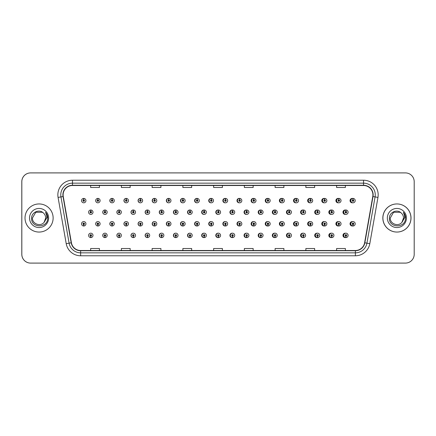 <?xml version="1.0" encoding="UTF-8"?>
<svg xmlns="http://www.w3.org/2000/svg" width="436" height="436" viewBox="0 0 436 436"><rect width="100%" height="100%" fill="white"/><g stroke="black" fill="none" stroke-linecap="round" stroke-linejoin="round"><path stroke-width="0.65" d="M100.106 200.609A2.196 2.196 0 0 0 98.007 198.413A2.196 2.196 0 0 1 100.106 200.609A2.196 2.196 0 0 1 97.909 202.805A2.196 2.196 0 0 1 95.713 200.609A2.196 2.196 0 0 1 97.817 198.413L97.877 199.873A0.73 0.73 0 0 0 97.179 200.609A0.73 0.73 0 0 0 97.909 201.339A0.73 0.73 0 0 0 98.645 200.609A0.73 0.73 0 0 0 97.942 199.873L98.007 198.413A2.196 2.196 0 0 0 95.675 200.609A2.196 2.196 0 0 0 97.893 202.805M114.281 200.609A2.196 2.196 0 0 0 112.177 198.413A2.196 2.196 0 0 1 114.281 200.609A2.196 2.196 0 0 1 112.085 202.805A2.196 2.196 0 0 1 109.888 200.609A2.196 2.196 0 0 1 111.987 198.413L112.052 199.873A0.73 0.73 0 0 0 111.349 200.609A0.73 0.73 0 0 0 112.085 201.339A0.73 0.73 0 0 0 112.815 200.609A0.73 0.73 0 0 0 112.117 199.873L112.177 198.413A2.196 2.196 0 0 0 109.807 200.609A2.196 2.196 0 0 0 112.041 202.8M126.353 198.424A2.196 2.196 0 0 0 123.938 200.609A2.196 2.196 0 0 0 126.195 202.8M140.523 198.424A2.196 2.196 0 0 0 138.07 200.609A2.196 2.196 0 0 0 140.348 202.8M154.693 198.429A2.196 2.196 0 0 0 152.197 200.609A2.196 2.196 0 0 0 154.497 202.8M168.65 198.413A2.196 2.196 0 0 0 166.329 200.609A2.196 2.196 0 0 0 168.65 202.8M182.798 198.418A2.196 2.196 0 0 0 180.46 200.609A2.196 2.196 0 0 0 182.798 202.8M196.952 198.418A2.196 2.196 0 0 0 194.592 200.609A2.196 2.196 0 0 0 196.952 202.795M211.106 198.418A2.196 2.196 0 0 0 208.724 200.609A2.196 2.196 0 0 0 211.106 202.795M225.254 198.418A2.196 2.196 0 0 0 222.856 200.609A2.196 2.196 0 0 0 225.254 202.795M239.408 198.424A2.196 2.196 0 0 0 236.988 200.609A2.196 2.196 0 0 0 239.408 202.789M253.561 198.424A2.196 2.196 0 0 0 251.12 200.609A2.196 2.196 0 0 0 253.561 202.789M267.709 198.429A2.196 2.196 0 0 0 265.246 200.609A2.196 2.196 0 0 0 267.709 202.789M281.863 198.429A2.196 2.196 0 0 0 279.378 200.609A2.196 2.196 0 0 0 281.863 202.784M296.017 198.435A2.196 2.196 0 0 0 293.51 200.609A2.196 2.196 0 0 0 296.017 202.784M310.165 198.435A2.196 2.196 0 0 0 307.642 200.609A2.196 2.196 0 0 0 310.165 202.778M324.319 198.44A2.196 2.196 0 0 0 321.773 200.609A2.196 2.196 0 0 0 324.319 202.773M338.467 198.44A2.196 2.196 0 0 0 335.905 200.609A2.196 2.196 0 0 0 338.467 202.773M352.62 198.445A2.196 2.196 0 0 0 350.037 200.609A2.196 2.196 0 0 0 352.62 202.767M218.169 233.206A2.196 2.196 0 0 0 215.787 235.391A2.196 2.196 0 0 0 218.169 237.582M218.262 237.571A2.196 2.196 0 0 0 218.447 237.538L218.398 236.416M204.021 233.206A2.196 2.196 0 0 0 201.655 235.391A2.196 2.196 0 0 0 204.021 237.582M204.086 237.576A2.196 2.196 0 0 0 204.277 237.549L204.228 236.416M189.867 233.2A2.196 2.196 0 0 0 187.529 235.391A2.196 2.196 0 0 0 189.867 237.582M187.812 235.391A2.196 2.196 0 0 0 189.916 237.587A2.196 2.196 0 0 1 187.812 235.391A2.196 2.196 0 0 1 190.009 233.195A2.196 2.196 0 0 1 192.205 235.391A2.196 2.196 0 0 1 190.107 237.587L190.042 236.127A0.73 0.73 0 0 0 190.745 235.391A0.73 0.73 0 0 0 190.009 234.661A0.73 0.73 0 0 0 189.279 235.391A0.73 0.73 0 0 0 189.976 236.127L189.916 237.587A2.196 2.196 0 0 0 190.107 237.555L190.052 236.416M175.713 233.2A2.196 2.196 0 0 0 173.397 235.391A2.196 2.196 0 0 0 175.713 237.587M173.642 235.391A2.196 2.196 0 0 0 175.741 237.587A2.196 2.196 0 0 1 173.642 235.391A2.196 2.196 0 0 1 175.839 233.195A2.196 2.196 0 0 1 178.035 235.391A2.196 2.196 0 0 1 175.931 237.587L175.871 236.127A0.73 0.73 0 0 0 176.569 235.391A0.73 0.73 0 0 0 175.839 234.661A0.73 0.73 0 0 0 175.103 235.391A0.73 0.73 0 0 0 175.806 236.127L175.741 237.587A2.196 2.196 0 0 0 175.931 237.56L175.882 236.416M147.412 233.2A2.196 2.196 0 0 0 145.134 235.391A2.196 2.196 0 0 0 147.586 237.576L147.537 236.416M161.565 233.2A2.196 2.196 0 0 0 159.265 235.391A2.196 2.196 0 0 0 161.761 237.571L161.712 236.416M104.956 233.195A2.196 2.196 0 0 0 102.738 235.391A2.196 2.196 0 0 0 105.071 237.587L105.011 236.127A0.73 0.73 0 0 0 105.708 235.391A0.73 0.73 0 0 0 104.978 234.661A0.73 0.73 0 0 0 104.242 235.391A0.73 0.73 0 0 0 104.945 236.127L104.962 235.685A0.294 0.294 0 0 1 104.684 235.391A0.294 0.294 0 0 1 104.978 235.102A0.294 0.294 0 0 1 105.272 235.391A0.294 0.294 0 0 1 104.989 235.685L105.011 236.127M119.11 233.2A2.196 2.196 0 0 0 116.87 235.391A2.196 2.196 0 0 0 119.246 237.582L119.181 236.127A0.73 0.73 0 0 0 119.884 235.391A0.73 0.73 0 0 0 119.148 234.661A0.73 0.73 0 0 0 118.418 235.391A0.73 0.73 0 0 0 119.115 236.127L119.137 235.685A0.294 0.294 0 0 1 118.854 235.391A0.294 0.294 0 0 1 119.148 235.102A0.294 0.294 0 0 1 119.442 235.391A0.294 0.294 0 0 1 119.164 235.685L119.181 236.127M133.258 233.2A2.196 2.196 0 0 0 131.002 235.391A2.196 2.196 0 0 0 133.416 237.576L133.367 236.416M232.323 233.206A2.196 2.196 0 0 0 229.919 235.391A2.196 2.196 0 0 0 232.323 237.582M246.471 233.211A2.196 2.196 0 0 0 244.051 235.391A2.196 2.196 0 0 0 246.471 237.576M260.624 233.211A2.196 2.196 0 0 0 258.183 235.391A2.196 2.196 0 0 0 260.624 237.576M274.778 233.211A2.196 2.196 0 0 0 272.315 235.391A2.196 2.196 0 0 0 274.778 237.571M288.926 233.216A2.196 2.196 0 0 0 286.447 235.391A2.196 2.196 0 0 0 288.926 237.571M303.08 233.216A2.196 2.196 0 0 0 300.578 235.391A2.196 2.196 0 0 0 303.08 237.566M317.234 233.222A2.196 2.196 0 0 0 314.71 235.391A2.196 2.196 0 0 0 317.234 237.566M331.382 233.227A2.196 2.196 0 0 0 328.837 235.391A2.196 2.196 0 0 0 331.382 237.56M345.535 233.227A2.196 2.196 0 0 0 342.969 235.391A2.196 2.196 0 0 0 345.535 237.56M90.775 236.127L90.71 237.587A2.196 2.196 0 0 0 90.901 237.587L90.835 236.127A0.73 0.73 0 0 0 91.538 235.391A0.73 0.73 0 0 0 90.802 234.661A0.73 0.73 0 0 0 90.072 235.391A0.73 0.73 0 0 0 90.775 236.127L90.792 235.685A0.294 0.294 0 0 1 90.514 235.391A0.294 0.294 0 0 1 90.802 235.102A0.294 0.294 0 0 1 91.097 235.391A0.294 0.294 0 0 1 90.819 235.685L90.835 236.127M211.106 221.608A2.196 2.196 0 0 0 208.724 223.799A2.196 2.196 0 0 0 211.106 225.984M209.095 223.799A2.196 2.196 0 0 0 211.193 225.99A2.196 2.196 0 0 1 209.095 223.799A2.196 2.196 0 0 1 211.291 221.602A2.196 2.196 0 0 1 213.487 223.799A2.196 2.196 0 0 1 211.384 225.99L211.318 224.529A0.73 0.73 0 0 0 212.021 223.799A0.73 0.73 0 0 0 211.291 223.063A0.73 0.73 0 0 0 210.555 223.799A0.73 0.73 0 0 0 211.258 224.529L211.193 225.99A2.196 2.196 0 0 0 211.384 225.946M196.952 221.608A2.196 2.196 0 0 0 194.592 223.799A2.196 2.196 0 0 0 196.952 225.99M194.919 223.799A2.196 2.196 0 0 0 197.023 225.99A2.196 2.196 0 0 1 194.919 223.799A2.196 2.196 0 0 1 197.116 221.602A2.196 2.196 0 0 1 199.312 223.799A2.196 2.196 0 0 1 197.214 225.99L197.148 224.529A0.73 0.73 0 0 0 197.846 223.799A0.73 0.73 0 0 0 197.116 223.063A0.73 0.73 0 0 0 196.385 223.799A0.73 0.73 0 0 0 197.083 224.529L197.023 225.99A2.196 2.196 0 0 0 197.208 225.952M182.798 221.608A2.196 2.196 0 0 0 180.46 223.799A2.196 2.196 0 0 0 182.798 225.99M180.749 223.799A2.196 2.196 0 0 0 182.848 225.99A2.196 2.196 0 0 1 180.749 223.799A2.196 2.196 0 0 1 182.946 221.602A2.196 2.196 0 0 1 185.142 223.799A2.196 2.196 0 0 1 183.038 225.99L182.978 224.529A0.73 0.73 0 0 0 183.676 223.799A0.73 0.73 0 0 0 182.946 223.063A0.73 0.73 0 0 0 182.21 223.799A0.73 0.73 0 0 0 182.913 224.529L182.848 225.99A2.196 2.196 0 0 0 183.038 225.962M140.348 221.602A2.196 2.196 0 0 0 138.07 223.799A2.196 2.196 0 0 0 140.523 225.979L140.457 224.529A0.73 0.73 0 0 0 141.16 223.799A0.73 0.73 0 0 0 140.43 223.063A0.73 0.73 0 0 0 139.694 223.799A0.73 0.73 0 0 0 140.397 224.529L140.414 224.088A0.294 0.294 0 0 1 140.136 223.799A0.294 0.294 0 0 1 140.43 223.505A0.294 0.294 0 0 1 140.719 223.799A0.294 0.294 0 0 1 140.441 224.088L140.457 224.529M126.195 221.602A2.196 2.196 0 0 0 123.938 223.799A2.196 2.196 0 0 0 126.353 225.984L126.287 224.529A0.73 0.73 0 0 0 126.985 223.799A0.73 0.73 0 0 0 126.255 223.063A0.73 0.73 0 0 0 125.524 223.799A0.73 0.73 0 0 0 126.222 224.529L126.244 224.088A0.294 0.294 0 0 1 125.96 223.799A0.294 0.294 0 0 1 126.255 223.505A0.294 0.294 0 0 1 126.549 223.799A0.294 0.294 0 0 1 126.266 224.088L126.287 224.529M112.041 221.602A2.196 2.196 0 0 0 109.807 223.799A2.196 2.196 0 0 0 112.177 225.984L112.117 224.529A0.73 0.73 0 0 0 112.815 223.799A0.73 0.73 0 0 0 112.085 223.063A0.73 0.73 0 0 0 111.349 223.799A0.73 0.73 0 0 0 112.052 224.529L112.068 224.088A0.294 0.294 0 0 1 111.79 223.799A0.294 0.294 0 0 1 112.085 223.505A0.294 0.294 0 0 1 112.374 223.799A0.294 0.294 0 0 1 112.096 224.088L112.117 224.529M97.893 221.602A2.196 2.196 0 0 0 95.675 223.799A2.196 2.196 0 0 0 98.007 225.99L97.942 224.529A0.73 0.73 0 0 0 98.645 223.799A0.73 0.73 0 0 0 97.909 223.063A0.73 0.73 0 0 0 97.179 223.799A0.73 0.73 0 0 0 97.877 224.529L97.898 224.088A0.294 0.294 0 0 1 97.62 223.799A0.294 0.294 0 0 1 97.909 223.505A0.294 0.294 0 0 1 98.204 223.799A0.294 0.294 0 0 1 97.926 224.088L97.942 224.529M168.65 221.602A2.196 2.196 0 0 0 166.329 223.799A2.196 2.196 0 0 0 168.65 225.99M166.574 223.799A2.196 2.196 0 0 0 168.678 225.99A2.196 2.196 0 0 1 166.574 223.799A2.196 2.196 0 0 1 168.77 221.602A2.196 2.196 0 0 1 170.966 223.799A2.196 2.196 0 0 1 168.868 225.99L168.803 224.529A0.73 0.73 0 0 0 169.506 223.799A0.73 0.73 0 0 0 168.77 223.063A0.73 0.73 0 0 0 168.04 223.799A0.73 0.73 0 0 0 168.743 224.529L168.678 225.99A2.196 2.196 0 0 0 168.868 225.968M154.497 221.602A2.196 2.196 0 0 0 152.197 223.799A2.196 2.196 0 0 0 154.693 225.973L154.633 224.529A0.73 0.73 0 0 0 155.33 223.799A0.73 0.73 0 0 0 154.6 223.063A0.73 0.73 0 0 0 153.87 223.799A0.73 0.73 0 0 0 154.567 224.529L154.589 224.088A0.294 0.294 0 0 1 154.306 223.799A0.294 0.294 0 0 1 154.6 223.505A0.294 0.294 0 0 1 154.894 223.799A0.294 0.294 0 0 1 154.611 224.088L154.633 224.529M225.254 221.613A2.196 2.196 0 0 0 222.856 223.799A2.196 2.196 0 0 0 225.254 225.984M223.265 223.799A2.196 2.196 0 0 0 225.363 225.99A2.196 2.196 0 0 1 223.265 223.799A2.196 2.196 0 0 1 225.461 221.602A2.196 2.196 0 0 1 227.657 223.799A2.196 2.196 0 0 1 225.559 225.99L225.494 224.529A0.73 0.73 0 0 0 226.191 223.799A0.73 0.73 0 0 0 225.461 223.063A0.73 0.73 0 0 0 224.731 223.799A0.73 0.73 0 0 0 225.428 224.529L225.363 225.99A2.196 2.196 0 0 0 225.554 225.935M239.408 221.613A2.196 2.196 0 0 0 236.988 223.799A2.196 2.196 0 0 0 239.408 225.984M253.561 221.613A2.196 2.196 0 0 0 251.12 223.799A2.196 2.196 0 0 0 253.561 225.979M267.709 221.619A2.196 2.196 0 0 0 265.246 223.799A2.196 2.196 0 0 0 267.709 225.979M281.863 221.619A2.196 2.196 0 0 0 279.378 223.799A2.196 2.196 0 0 0 281.863 225.973M296.017 221.624A2.196 2.196 0 0 0 293.51 223.799A2.196 2.196 0 0 0 296.017 225.973M310.165 221.624A2.196 2.196 0 0 0 307.642 223.799A2.196 2.196 0 0 0 310.165 225.968M324.319 221.63A2.196 2.196 0 0 0 321.773 223.799A2.196 2.196 0 0 0 324.319 225.968M338.467 221.635A2.196 2.196 0 0 0 335.905 223.799A2.196 2.196 0 0 0 338.467 225.962M352.62 221.635A2.196 2.196 0 0 0 350.037 223.799A2.196 2.196 0 0 0 352.62 225.957M83.707 224.529L83.641 225.99A2.196 2.196 0 0 0 83.837 225.99L83.772 224.529A0.73 0.73 0 0 0 84.47 223.799A0.73 0.73 0 0 0 83.739 223.063A0.73 0.73 0 0 0 83.009 223.799A0.73 0.73 0 0 0 83.707 224.529L83.728 224.088A0.294 0.294 0 0 1 83.445 223.799A0.294 0.294 0 0 1 83.739 223.505A0.294 0.294 0 0 1 84.034 223.799A0.294 0.294 0 0 1 83.75 224.088L83.772 224.529M218.169 210.016A2.196 2.196 0 0 0 215.787 212.201A2.196 2.196 0 0 0 218.169 214.392M204.021 210.01A2.196 2.196 0 0 0 201.655 212.201A2.196 2.196 0 0 0 204.021 214.392M189.867 210.01A2.196 2.196 0 0 0 187.529 212.201A2.196 2.196 0 0 0 189.867 214.392M175.713 210.01A2.196 2.196 0 0 0 173.397 212.201A2.196 2.196 0 0 0 175.713 214.398M149.69 212.201A2.196 2.196 0 0 0 147.591 210.01A2.196 2.196 0 0 1 149.69 212.201A2.196 2.196 0 0 1 147.493 214.398A2.196 2.196 0 0 1 145.297 212.201A2.196 2.196 0 0 1 147.395 210.01L147.461 211.471A0.73 0.73 0 0 0 146.763 212.201A0.73 0.73 0 0 0 147.493 212.937A0.73 0.73 0 0 0 148.224 212.201A0.73 0.73 0 0 0 147.526 211.471L147.591 210.01A2.196 2.196 0 0 0 145.134 212.201A2.196 2.196 0 0 0 147.412 214.398M163.86 212.201A2.196 2.196 0 0 0 161.761 210.01A2.196 2.196 0 0 1 163.86 212.201A2.196 2.196 0 0 1 161.663 214.398A2.196 2.196 0 0 1 159.467 212.201A2.196 2.196 0 0 1 161.571 210.01L161.636 211.471A0.73 0.73 0 0 0 160.933 212.201A0.73 0.73 0 0 0 161.663 212.937A0.73 0.73 0 0 0 162.399 212.201A0.73 0.73 0 0 0 161.696 211.471L161.761 210.01A2.196 2.196 0 0 0 159.265 212.201A2.196 2.196 0 0 0 161.565 214.398M107.174 212.201A2.196 2.196 0 0 0 105.071 210.01A2.196 2.196 0 0 1 107.174 212.201A2.196 2.196 0 0 1 104.978 214.398A2.196 2.196 0 0 1 102.782 212.201A2.196 2.196 0 0 1 104.88 210.01L104.945 211.471A0.73 0.73 0 0 0 104.242 212.201A0.73 0.73 0 0 0 104.978 212.937A0.73 0.73 0 0 0 105.708 212.201A0.73 0.73 0 0 0 105.011 211.471L105.071 210.01A2.196 2.196 0 0 0 102.738 212.201A2.196 2.196 0 0 0 104.956 214.398M121.344 212.201A2.196 2.196 0 0 0 119.246 210.01A2.196 2.196 0 0 1 121.344 212.201A2.196 2.196 0 0 1 119.148 214.398A2.196 2.196 0 0 1 116.952 212.201A2.196 2.196 0 0 1 119.055 210.01L119.115 211.471A0.73 0.73 0 0 0 118.418 212.201A0.73 0.73 0 0 0 119.148 212.937A0.73 0.73 0 0 0 119.884 212.201A0.73 0.73 0 0 0 119.181 211.471L119.246 210.01A2.196 2.196 0 0 0 116.87 212.201A2.196 2.196 0 0 0 119.11 214.398M135.52 212.201A2.196 2.196 0 0 0 133.416 210.01A2.196 2.196 0 0 1 135.52 212.201A2.196 2.196 0 0 1 133.323 214.398A2.196 2.196 0 0 1 131.127 212.201A2.196 2.196 0 0 1 133.225 210.01L133.291 211.471A0.73 0.73 0 0 0 132.588 212.201A0.73 0.73 0 0 0 133.323 212.937A0.73 0.73 0 0 0 134.054 212.201A0.73 0.73 0 0 0 133.351 211.471L133.416 210.01A2.196 2.196 0 0 0 131.002 212.201A2.196 2.196 0 0 0 133.258 214.398M232.323 210.016A2.196 2.196 0 0 0 229.919 212.201A2.196 2.196 0 0 0 232.323 214.387M246.471 210.016A2.196 2.196 0 0 0 244.051 212.201A2.196 2.196 0 0 0 246.471 214.387M260.624 210.021A2.196 2.196 0 0 0 258.183 212.201A2.196 2.196 0 0 0 260.624 214.387M274.778 210.021A2.196 2.196 0 0 0 272.315 212.201A2.196 2.196 0 0 0 274.778 214.381M288.926 210.027A2.196 2.196 0 0 0 286.447 212.201A2.196 2.196 0 0 0 288.926 214.381M303.08 210.027A2.196 2.196 0 0 0 300.578 212.201A2.196 2.196 0 0 0 303.08 214.376M317.234 210.032A2.196 2.196 0 0 0 314.71 212.201A2.196 2.196 0 0 0 317.234 214.376M331.382 210.032A2.196 2.196 0 0 0 328.837 212.201A2.196 2.196 0 0 0 331.382 214.37M345.535 210.038A2.196 2.196 0 0 0 342.969 212.201A2.196 2.196 0 0 0 345.535 214.365M168.868 198.44A2.196 2.196 0 0 0 168.678 198.418L168.743 199.873A0.73 0.73 0 0 0 168.04 200.609A0.73 0.73 0 0 0 168.77 201.339A0.73 0.73 0 0 0 169.506 200.609A0.73 0.73 0 0 0 168.803 199.873L168.787 200.315A0.294 0.294 0 0 1 169.064 200.609A0.294 0.294 0 0 1 168.77 200.898A0.294 0.294 0 0 1 168.481 200.609A0.294 0.294 0 0 1 168.759 200.315L168.743 199.873M183.038 198.445A2.196 2.196 0 0 0 182.848 198.418L182.913 199.873A0.73 0.73 0 0 0 182.21 200.609A0.73 0.73 0 0 0 182.946 201.339A0.73 0.73 0 0 0 183.676 200.609A0.73 0.73 0 0 0 182.978 199.873L182.957 200.315A0.294 0.294 0 0 1 183.234 200.609A0.294 0.294 0 0 1 182.946 200.898A0.294 0.294 0 0 1 182.651 200.609A0.294 0.294 0 0 1 182.929 200.315L182.913 199.873M83.772 199.873L83.837 198.413A2.196 2.196 0 0 0 83.641 198.413L83.707 199.873A0.73 0.73 0 0 0 83.009 200.609A0.73 0.73 0 0 0 83.739 201.339A0.73 0.73 0 0 0 84.47 200.609A0.73 0.73 0 0 0 83.772 199.873L83.75 200.315A0.294 0.294 0 0 1 84.034 200.609A0.294 0.294 0 0 1 83.739 200.898A0.294 0.294 0 0 1 83.445 200.609A0.294 0.294 0 0 1 83.728 200.315L83.707 199.873M218.447 210.054A2.196 2.196 0 0 0 218.262 210.021L218.311 211.177M204.277 210.048A2.196 2.196 0 0 0 204.086 210.021L204.152 211.471A0.73 0.73 0 0 0 203.449 212.201A0.73 0.73 0 0 0 204.184 212.937A0.73 0.73 0 0 0 204.915 212.201A0.73 0.73 0 0 0 204.212 211.471L204.195 211.912A0.294 0.294 0 0 1 204.473 212.201A0.294 0.294 0 0 1 204.184 212.495A0.294 0.294 0 0 1 203.89 212.201A0.294 0.294 0 0 1 204.168 211.912L204.152 211.471M190.107 210.038A2.196 2.196 0 0 0 189.916 210.016L189.976 211.471A0.73 0.73 0 0 0 189.279 212.201A0.73 0.73 0 0 0 190.009 212.937A0.73 0.73 0 0 0 190.745 212.201A0.73 0.73 0 0 0 190.042 211.471L190.025 211.912A0.294 0.294 0 0 1 190.303 212.201A0.294 0.294 0 0 1 190.009 212.495A0.294 0.294 0 0 1 189.715 212.201A0.294 0.294 0 0 1 189.998 211.912L189.976 211.471M175.931 210.032A2.196 2.196 0 0 0 175.741 210.01L175.806 211.471A0.73 0.73 0 0 0 175.103 212.201A0.73 0.73 0 0 0 175.839 212.937A0.73 0.73 0 0 0 176.569 212.201A0.73 0.73 0 0 0 175.871 211.471L175.85 211.912A0.294 0.294 0 0 1 176.133 212.201A0.294 0.294 0 0 1 175.839 212.495A0.294 0.294 0 0 1 175.545 212.201A0.294 0.294 0 0 1 175.822 211.912L175.806 211.471M232.622 210.065A2.196 2.196 0 0 0 232.432 210.027L232.497 211.471A0.73 0.73 0 0 0 231.794 212.201A0.73 0.73 0 0 0 232.524 212.937A0.73 0.73 0 0 0 233.26 212.201A0.73 0.73 0 0 0 232.557 211.471L232.541 211.912A0.294 0.294 0 0 1 232.819 212.201A0.294 0.294 0 0 1 232.524 212.495A0.294 0.294 0 0 1 232.235 212.201A0.294 0.294 0 0 1 232.513 211.912L232.497 211.471M90.835 211.471L90.901 210.01A2.196 2.196 0 0 0 90.71 210.01L90.775 211.471A0.73 0.73 0 0 0 90.072 212.201A0.73 0.73 0 0 0 90.802 212.937A0.73 0.73 0 0 0 91.538 212.201A0.73 0.73 0 0 0 90.835 211.471L90.819 211.912A0.294 0.294 0 0 1 91.097 212.201A0.294 0.294 0 0 1 90.802 212.495A0.294 0.294 0 0 1 90.514 212.201A0.294 0.294 0 0 1 90.792 211.912L90.775 211.471M25.021 218A14.056 14.056 0 0 0 39.077 232.056A14.056 14.056 0 0 0 53.132 218A14.056 14.056 0 0 0 39.077 203.944A14.056 14.056 0 0 0 25.021 218A14.056 14.056 0 0 0 39.077 232.056A14.056 14.056 0 0 0 53.132 218A14.056 14.056 0 0 0 39.077 203.944A14.056 14.056 0 0 0 25.021 218M382.901 218A14.056 14.056 0 0 0 396.951 232.056A14.056 14.056 0 0 0 411.006 218A14.056 14.056 0 0 0 396.951 203.944A14.056 14.056 0 0 0 382.901 218M63.116 194.87A9.369 9.369 0 0 1 72.485 185.496L363.542 185.496A9.369 9.369 0 0 1 372.769 196.494L364.616 242.759A9.369 9.369 0 0 1 355.384 250.504L80.644 250.504A9.369 9.369 0 0 1 71.417 242.759L63.258 196.494A9.369 9.369 0 0 1 63.116 194.87M62.882 194.87A9.603 9.603 0 0 0 63.029 196.538L71.188 242.798A9.603 9.603 0 0 0 80.644 250.738L355.384 250.738A9.603 9.603 0 0 0 364.845 242.798L373.003 196.538A9.603 9.603 0 0 0 363.542 185.262L72.485 185.262A9.603 9.603 0 0 0 62.882 194.87M58.07 197.41A14.639 14.639 0 0 1 72.485 180.226L363.542 180.226A14.639 14.639 0 0 1 377.963 197.41L369.804 243.675A14.639 14.639 0 0 1 355.384 255.774L80.644 255.774A14.639 14.639 0 0 1 66.223 243.675L58.07 197.41L60.953 196.903A11.712 11.712 0 0 1 72.485 183.153L363.542 183.153A11.712 11.712 0 0 1 375.08 196.903L366.921 243.168A11.712 11.712 0 0 1 355.384 252.847L80.644 252.847A11.712 11.712 0 0 1 69.111 243.168L60.953 196.903A11.712 11.712 0 0 1 60.773 194.87M414.2 181.692A8.785 8.785 0 0 0 405.415 172.907L30.613 172.907A8.785 8.785 0 0 0 21.827 181.692L21.827 254.308A8.785 8.785 0 0 0 30.613 263.093L405.415 263.093A8.785 8.785 0 0 0 414.2 254.308L414.2 181.692M213.624 185.496L213.624 187.48L222.409 187.48L222.409 185.496M182.875 185.496L182.875 187.48L191.66 187.48L191.66 185.496M152.131 185.496L152.131 187.48L160.917 187.48L160.917 185.496M121.388 185.496L121.388 187.48L130.168 187.48L130.168 185.496M90.639 185.496L90.639 187.48L99.424 187.48L99.424 185.496M244.367 185.496L244.367 187.48L253.153 187.48L253.153 185.496M275.116 185.496L275.116 187.48L283.896 187.48L283.896 185.496M305.859 185.496L305.859 187.48L314.645 187.48L314.645 185.496M336.603 185.496L336.603 187.48L345.388 187.48L345.388 185.496M222.409 250.504L222.409 248.52L213.624 248.52L213.624 250.504M191.66 250.504L191.66 248.52L182.875 248.52L182.875 250.504M160.917 250.504L160.917 248.52L152.131 248.52L152.131 250.504M130.168 250.504L130.168 248.52L121.388 248.52L121.388 250.504M99.424 250.504L99.424 248.52L90.639 248.52L90.639 250.504M253.153 250.504L253.153 248.52L244.367 248.52L244.367 250.504M283.896 250.504L283.896 248.52L275.116 248.52L275.116 250.504M314.645 250.504L314.645 248.52L305.859 248.52L305.859 250.504M345.388 250.504L345.388 248.52L336.603 248.52L336.603 250.504M405.387 172.907L30.585 172.907A8.785 8.785 0 0 0 21.8 181.692L21.8 254.308A8.785 8.785 0 0 0 30.585 263.093L405.387 263.093M92.999 212.201A2.196 2.196 0 0 0 90.901 210.01A2.196 2.196 0 0 1 92.999 212.201A2.196 2.196 0 0 1 90.802 214.398A2.196 2.196 0 0 1 88.606 212.201A2.196 2.196 0 0 1 90.71 210.01M81.543 223.799A2.196 2.196 0 0 0 83.641 225.99A2.196 2.196 0 0 1 81.543 223.799A2.196 2.196 0 0 1 83.739 221.602A2.196 2.196 0 0 1 85.936 223.799A2.196 2.196 0 0 1 83.837 225.99M88.606 235.391A2.196 2.196 0 0 0 90.71 237.587A2.196 2.196 0 0 1 88.606 235.391A2.196 2.196 0 0 1 90.802 233.195A2.196 2.196 0 0 1 92.999 235.391A2.196 2.196 0 0 1 90.901 237.587M85.936 200.609A2.196 2.196 0 0 0 83.837 198.413A2.196 2.196 0 0 1 85.936 200.609A2.196 2.196 0 0 1 83.739 202.805A2.196 2.196 0 0 1 81.543 200.609A2.196 2.196 0 0 1 83.641 198.413M43.415 212.997C39.349 208.74 31.528 212.25 31.605 218C30.858 228.219 47.426 228.486 47.693 218.496L47.709 218C47.682 215.831 46.963 213.923 45.54 212.278C46.619 214.054 47.001 215.962 46.685 218L44.15 222.251C40.635 227.003 32.111 223.962 32.455 218L35.768 212.267L42.385 212.267L43.415 212.997A6.622 6.622 0 0 1 45.693 218L44.15 222.251A6.622 6.622 0 0 0 45.693 218L44.129 222.273M29.528 218A9.548 9.548 0 0 0 39.077 227.548A9.548 9.548 0 0 0 48.625 218A9.548 9.548 0 0 0 39.077 208.452A9.548 9.548 0 0 0 29.528 218M45.54 212.278L47.704 218.251L47.301 215.384L47.704 218.251L47.301 215.384L47.704 218.251L45.606 212.354M47.301 215.384L47.709 218M410.952 218A14.056 14.056 0 0 0 396.896 203.944A14.056 14.056 0 0 0 382.841 218A14.056 14.056 0 0 0 396.896 232.056A14.056 14.056 0 0 0 410.952 218M401.229 212.997C397.169 208.74 389.348 212.25 389.419 218C388.678 228.219 405.246 228.486 405.513 218.496L405.529 218C405.502 215.831 404.782 213.923 403.36 212.278C404.439 214.054 404.821 215.962 404.499 218L401.965 222.251C398.455 227.003 389.931 223.962 390.275 218L393.583 212.267L400.204 212.267L401.229 212.997A6.622 6.622 0 0 1 403.513 218L401.965 222.251A6.622 6.622 0 0 0 403.513 218L401.948 222.273M387.348 218A9.548 9.548 0 0 0 396.896 227.548A9.548 9.548 0 0 0 406.445 218A9.548 9.548 0 0 0 396.896 208.452A9.548 9.548 0 0 0 387.348 218M403.36 212.278L405.524 218.251L405.12 215.384L405.524 218.251L405.12 215.384L405.524 218.251L403.425 212.354L405.524 218.251L405.12 215.384M403.425 212.354L405.524 218.251L403.485 212.43M105.011 211.471L104.989 211.912A0.294 0.294 0 0 1 105.272 212.201A0.294 0.294 0 0 1 104.978 212.495A0.294 0.294 0 0 1 104.684 212.201A0.294 0.294 0 0 1 104.962 211.912L104.945 211.471M119.181 211.471L119.164 211.912A0.294 0.294 0 0 1 119.442 212.201A0.294 0.294 0 0 1 119.148 212.495A0.294 0.294 0 0 1 118.854 212.201A0.294 0.294 0 0 1 119.137 211.912L119.115 211.471M133.351 211.471L133.334 211.912A0.294 0.294 0 0 1 133.612 212.201A0.294 0.294 0 0 1 133.323 212.495A0.294 0.294 0 0 1 133.029 212.201A0.294 0.294 0 0 1 133.307 211.912L133.291 211.471M133.274 211.177L133.225 210.01M147.526 211.471L147.504 211.912A0.294 0.294 0 0 1 147.788 212.201A0.294 0.294 0 0 1 147.493 212.495A0.294 0.294 0 0 1 147.199 212.201A0.294 0.294 0 0 1 147.482 211.912L147.461 211.471M147.45 211.177L147.395 210.01M104.945 236.127L104.88 237.587A2.196 2.196 0 0 1 102.782 235.391A2.196 2.196 0 0 1 104.978 233.195A2.196 2.196 0 0 1 107.174 235.391A2.196 2.196 0 0 1 105.071 237.587M104.88 237.587L104.88 237.587A2.196 2.196 0 0 1 102.782 235.391M119.115 236.127L119.055 237.587A2.196 2.196 0 0 1 116.952 235.391A2.196 2.196 0 0 1 119.148 233.195A2.196 2.196 0 0 1 121.344 235.391A2.196 2.196 0 0 1 119.246 237.587M119.055 237.587L119.055 237.587A2.196 2.196 0 0 1 116.952 235.391M133.291 236.127L133.225 237.587A2.196 2.196 0 0 1 131.127 235.391A2.196 2.196 0 0 1 133.323 233.195A2.196 2.196 0 0 1 135.52 235.391A2.196 2.196 0 0 1 133.416 237.587L133.351 236.127A0.73 0.73 0 0 0 134.054 235.391A0.73 0.73 0 0 0 133.323 234.661A0.73 0.73 0 0 0 132.588 235.391A0.73 0.73 0 0 0 133.291 236.127L133.307 235.685A0.294 0.294 0 0 1 133.029 235.391A0.294 0.294 0 0 1 133.323 235.102A0.294 0.294 0 0 1 133.612 235.391A0.294 0.294 0 0 1 133.334 235.685L133.351 236.127M133.225 237.587L133.225 237.587A2.196 2.196 0 0 1 131.127 235.391M147.461 236.127L147.395 237.587A2.196 2.196 0 0 1 145.297 235.391A2.196 2.196 0 0 1 147.493 233.195A2.196 2.196 0 0 1 149.69 235.391A2.196 2.196 0 0 1 147.591 237.587L147.526 236.127A0.73 0.73 0 0 0 148.224 235.391A0.73 0.73 0 0 0 147.493 234.661A0.73 0.73 0 0 0 146.763 235.391A0.73 0.73 0 0 0 147.461 236.127L147.482 235.685A0.294 0.294 0 0 1 147.199 235.391A0.294 0.294 0 0 1 147.493 235.102A0.294 0.294 0 0 1 147.788 235.391A0.294 0.294 0 0 1 147.504 235.685L147.526 236.127M147.395 237.587L147.395 237.587A2.196 2.196 0 0 1 145.297 235.391M97.877 224.529L97.817 225.99A2.196 2.196 0 0 1 95.713 223.799A2.196 2.196 0 0 1 97.909 221.602A2.196 2.196 0 0 1 100.106 223.799A2.196 2.196 0 0 1 98.007 225.99M97.817 225.99L97.817 225.995A2.196 2.196 0 0 1 95.713 223.799M112.052 224.529L111.987 225.99A2.196 2.196 0 0 1 109.888 223.799A2.196 2.196 0 0 1 112.085 221.602A2.196 2.196 0 0 1 114.281 223.799A2.196 2.196 0 0 1 112.177 225.99M111.987 225.99L111.987 225.995A2.196 2.196 0 0 1 109.888 223.799M126.222 224.529L126.162 225.99A2.196 2.196 0 0 1 124.058 223.799A2.196 2.196 0 0 1 126.255 221.602A2.196 2.196 0 0 1 128.451 223.799A2.196 2.196 0 0 1 126.353 225.99M126.162 225.99L126.162 225.995A2.196 2.196 0 0 1 124.058 223.799M140.397 224.529L140.332 225.99A2.196 2.196 0 0 1 138.234 223.799A2.196 2.196 0 0 1 140.43 221.602A2.196 2.196 0 0 1 142.626 223.799A2.196 2.196 0 0 1 140.523 225.99M140.332 225.99L140.332 225.995A2.196 2.196 0 0 1 138.234 223.799M97.942 199.873L97.926 200.315A0.294 0.294 0 0 1 98.204 200.609A0.294 0.294 0 0 1 97.909 200.898A0.294 0.294 0 0 1 97.62 200.609A0.294 0.294 0 0 1 97.898 200.315L97.877 199.873M112.117 199.873L112.096 200.315A0.294 0.294 0 0 1 112.374 200.609A0.294 0.294 0 0 1 112.085 200.898A0.294 0.294 0 0 1 111.79 200.609A0.294 0.294 0 0 1 112.068 200.315L112.052 199.873M126.287 199.873L126.353 198.413A2.196 2.196 0 0 1 128.451 200.609A2.196 2.196 0 0 1 126.255 202.805A2.196 2.196 0 0 1 124.058 200.609A2.196 2.196 0 0 1 126.162 198.413L126.222 199.873A0.73 0.73 0 0 0 125.524 200.609A0.73 0.73 0 0 0 126.255 201.339A0.73 0.73 0 0 0 126.985 200.609A0.73 0.73 0 0 0 126.287 199.873L126.266 200.315A0.294 0.294 0 0 1 126.549 200.609A0.294 0.294 0 0 1 126.255 200.898A0.294 0.294 0 0 1 125.96 200.609A0.294 0.294 0 0 1 126.244 200.315L126.222 199.873M140.457 199.873L140.523 198.413A2.196 2.196 0 0 1 142.626 200.609A2.196 2.196 0 0 1 140.43 202.805A2.196 2.196 0 0 1 138.234 200.609A2.196 2.196 0 0 1 140.332 198.413L140.397 199.873A0.73 0.73 0 0 0 139.694 200.609A0.73 0.73 0 0 0 140.43 201.339A0.73 0.73 0 0 0 141.16 200.609A0.73 0.73 0 0 0 140.457 199.873L140.441 200.315A0.294 0.294 0 0 1 140.719 200.609A0.294 0.294 0 0 1 140.43 200.898A0.294 0.294 0 0 1 140.136 200.609A0.294 0.294 0 0 1 140.414 200.315L140.397 199.873M154.633 199.873L154.698 198.413A2.196 2.196 0 0 1 156.797 200.609A2.196 2.196 0 0 1 154.6 202.805A2.196 2.196 0 0 1 152.404 200.609A2.196 2.196 0 0 1 154.502 198.413L154.567 199.873A0.73 0.73 0 0 0 153.87 200.609A0.73 0.73 0 0 0 154.6 201.339A0.73 0.73 0 0 0 155.33 200.609A0.73 0.73 0 0 0 154.633 199.873L154.611 200.315A0.294 0.294 0 0 1 154.894 200.609A0.294 0.294 0 0 1 154.6 200.898A0.294 0.294 0 0 1 154.306 200.609A0.294 0.294 0 0 1 154.589 200.315L154.567 199.873M168.803 199.873L168.868 198.413A2.196 2.196 0 0 1 170.966 200.609A2.196 2.196 0 0 1 168.77 202.805A2.196 2.196 0 0 1 166.574 200.609A2.196 2.196 0 0 1 168.678 198.413M182.978 199.873L183.038 198.413A2.196 2.196 0 0 1 185.142 200.609A2.196 2.196 0 0 1 182.946 202.805A2.196 2.196 0 0 1 180.749 200.609A2.196 2.196 0 0 1 182.848 198.413M197.148 199.873L197.214 198.413A2.196 2.196 0 0 1 199.312 200.609A2.196 2.196 0 0 1 197.116 202.805A2.196 2.196 0 0 1 194.919 200.609A2.196 2.196 0 0 1 197.023 198.413L197.083 199.873A0.73 0.73 0 0 0 196.385 200.609A0.73 0.73 0 0 0 197.116 201.339A0.73 0.73 0 0 0 197.846 200.609A0.73 0.73 0 0 0 197.148 199.873L197.132 200.315A0.294 0.294 0 0 1 197.41 200.609A0.294 0.294 0 0 1 197.116 200.898A0.294 0.294 0 0 1 196.821 200.609A0.294 0.294 0 0 1 197.105 200.315L197.083 199.873M211.318 199.873L211.384 198.413A2.196 2.196 0 0 1 213.487 200.609A2.196 2.196 0 0 1 211.291 202.805A2.196 2.196 0 0 1 209.095 200.609A2.196 2.196 0 0 1 211.193 198.413L211.258 199.873A0.73 0.73 0 0 0 210.555 200.609A0.73 0.73 0 0 0 211.291 201.339A0.73 0.73 0 0 0 212.021 200.609A0.73 0.73 0 0 0 211.318 199.873L211.302 200.315A0.294 0.294 0 0 1 211.58 200.609A0.294 0.294 0 0 1 211.291 200.898A0.294 0.294 0 0 1 210.997 200.609A0.294 0.294 0 0 1 211.275 200.315L211.258 199.873M225.494 199.873L225.559 198.413A2.196 2.196 0 0 1 227.657 200.609A2.196 2.196 0 0 1 225.461 202.805A2.196 2.196 0 0 1 223.265 200.609A2.196 2.196 0 0 1 225.363 198.413L225.428 199.873A0.73 0.73 0 0 0 224.731 200.609A0.73 0.73 0 0 0 225.461 201.339A0.73 0.73 0 0 0 226.191 200.609A0.73 0.73 0 0 0 225.494 199.873L225.472 200.315A0.294 0.294 0 0 1 225.755 200.609A0.294 0.294 0 0 1 225.461 200.898A0.294 0.294 0 0 1 225.167 200.609A0.294 0.294 0 0 1 225.45 200.315L225.428 199.873M239.664 199.873L239.729 198.413A2.196 2.196 0 0 1 241.827 200.609A2.196 2.196 0 0 1 239.631 202.805A2.196 2.196 0 0 1 237.435 200.609A2.196 2.196 0 0 1 239.538 198.413L239.604 199.873A0.73 0.73 0 0 0 238.901 200.609A0.73 0.73 0 0 0 239.631 201.339A0.73 0.73 0 0 0 240.367 200.609A0.73 0.73 0 0 0 239.664 199.873L239.647 200.315A0.294 0.294 0 0 1 239.925 200.609A0.294 0.294 0 0 1 239.631 200.898A0.294 0.294 0 0 1 239.342 200.609A0.294 0.294 0 0 1 239.62 200.315L239.604 199.873M253.839 199.873L253.899 198.413A2.196 2.196 0 0 1 256.003 200.609A2.196 2.196 0 0 1 253.806 202.805A2.196 2.196 0 0 1 251.61 200.609A2.196 2.196 0 0 1 253.708 198.413L253.774 199.873A0.73 0.73 0 0 0 253.071 200.609A0.73 0.73 0 0 0 253.806 201.339A0.73 0.73 0 0 0 254.537 200.609A0.73 0.73 0 0 0 253.839 199.873L253.817 200.315A0.294 0.294 0 0 1 254.101 200.609A0.294 0.294 0 0 1 253.806 200.898A0.294 0.294 0 0 1 253.512 200.609A0.294 0.294 0 0 1 253.79 200.315L253.774 199.873M268.009 199.873L268.075 198.413A2.196 2.196 0 0 1 270.173 200.609A2.196 2.196 0 0 1 267.976 202.805A2.196 2.196 0 0 1 265.78 200.609A2.196 2.196 0 0 1 267.884 198.413L267.944 199.873A0.73 0.73 0 0 0 267.246 200.609A0.73 0.73 0 0 0 267.976 201.339A0.73 0.73 0 0 0 268.707 200.609A0.73 0.73 0 0 0 268.009 199.873L267.993 200.315A0.294 0.294 0 0 1 268.271 200.609A0.294 0.294 0 0 1 267.976 200.898A0.294 0.294 0 0 1 267.682 200.609A0.294 0.294 0 0 1 267.966 200.315L267.944 199.873M282.179 199.873L282.245 198.413A2.196 2.196 0 0 1 284.348 200.609A2.196 2.196 0 0 1 282.152 202.805A2.196 2.196 0 0 1 279.956 200.609A2.196 2.196 0 0 1 282.054 198.413L282.119 199.873A0.73 0.73 0 0 0 281.416 200.609A0.73 0.73 0 0 0 282.152 201.339A0.73 0.73 0 0 0 282.882 200.609A0.73 0.73 0 0 0 282.179 199.873L282.163 200.315A0.294 0.294 0 0 1 282.441 200.609A0.294 0.294 0 0 1 282.152 200.898A0.294 0.294 0 0 1 281.858 200.609A0.294 0.294 0 0 1 282.136 200.315L282.119 199.873M296.355 199.873L296.42 198.413A2.196 2.196 0 0 1 298.518 200.609A2.196 2.196 0 0 1 296.322 202.805A2.196 2.196 0 0 1 294.126 200.609A2.196 2.196 0 0 1 296.224 198.413L296.289 199.873A0.73 0.73 0 0 0 295.592 200.609A0.73 0.73 0 0 0 296.322 201.339A0.73 0.73 0 0 0 297.052 200.609A0.73 0.73 0 0 0 296.355 199.873L296.333 200.315A0.294 0.294 0 0 1 296.616 200.609A0.294 0.294 0 0 1 296.322 200.898A0.294 0.294 0 0 1 296.028 200.609A0.294 0.294 0 0 1 296.311 200.315L296.289 199.873M310.525 199.873L310.59 198.413A2.196 2.196 0 0 1 312.688 200.609A2.196 2.196 0 0 1 310.492 202.805A2.196 2.196 0 0 1 308.296 200.609A2.196 2.196 0 0 1 310.399 198.413L310.465 199.873A0.73 0.73 0 0 0 309.762 200.609A0.73 0.73 0 0 0 310.492 201.339A0.73 0.73 0 0 0 311.228 200.609A0.73 0.73 0 0 0 310.525 199.873L310.508 200.315A0.294 0.294 0 0 1 310.786 200.609A0.294 0.294 0 0 1 310.492 200.898A0.294 0.294 0 0 1 310.203 200.609A0.294 0.294 0 0 1 310.481 200.315L310.465 199.873M324.7 199.873L324.76 198.413A2.196 2.196 0 0 1 326.864 200.609A2.196 2.196 0 0 1 324.667 202.805A2.196 2.196 0 0 1 322.471 200.609A2.196 2.196 0 0 1 324.569 198.413L324.635 199.873A0.73 0.73 0 0 0 323.932 200.609A0.73 0.73 0 0 0 324.667 201.339A0.73 0.73 0 0 0 325.398 200.609A0.73 0.73 0 0 0 324.7 199.873L324.678 200.315A0.294 0.294 0 0 1 324.962 200.609A0.294 0.294 0 0 1 324.667 200.898A0.294 0.294 0 0 1 324.373 200.609A0.294 0.294 0 0 1 324.651 200.315L324.635 199.873M338.87 199.873L338.935 198.413A2.196 2.196 0 0 1 341.034 200.609A2.196 2.196 0 0 1 338.837 202.805A2.196 2.196 0 0 1 336.641 200.609A2.196 2.196 0 0 1 338.745 198.413L338.805 199.873A0.73 0.73 0 0 0 338.107 200.609A0.73 0.73 0 0 0 338.837 201.339A0.73 0.73 0 0 0 339.573 200.609A0.73 0.73 0 0 0 338.87 199.873L338.854 200.315A0.294 0.294 0 0 1 339.132 200.609A0.294 0.294 0 0 1 338.837 200.898A0.294 0.294 0 0 1 338.543 200.609A0.294 0.294 0 0 1 338.827 200.315L338.805 199.873M353.04 199.873L353.106 198.413A2.196 2.196 0 0 1 355.209 200.609A2.196 2.196 0 0 1 353.013 202.805A2.196 2.196 0 0 1 350.817 200.609A2.196 2.196 0 0 1 352.915 198.413L352.98 199.873A0.73 0.73 0 0 0 352.277 200.609A0.73 0.73 0 0 0 353.013 201.339A0.73 0.73 0 0 0 353.743 200.609A0.73 0.73 0 0 0 353.04 199.873L353.024 200.315A0.294 0.294 0 0 1 353.302 200.609A0.294 0.294 0 0 1 353.013 200.898A0.294 0.294 0 0 1 352.719 200.609A0.294 0.294 0 0 1 352.997 200.315L352.98 199.873M161.696 211.471L161.68 211.912A0.294 0.294 0 0 1 161.958 212.201A0.294 0.294 0 0 1 161.663 212.495A0.294 0.294 0 0 1 161.375 212.201A0.294 0.294 0 0 1 161.652 211.912L161.636 211.471M161.62 211.177L161.571 210.01M175.871 211.471L175.931 210.01A2.196 2.196 0 0 1 178.035 212.201A2.196 2.196 0 0 1 175.839 214.398A2.196 2.196 0 0 1 173.642 212.201A2.196 2.196 0 0 1 175.741 210.01L175.795 211.177M190.042 211.471L190.107 210.01A2.196 2.196 0 0 1 192.205 212.201A2.196 2.196 0 0 1 190.009 214.398A2.196 2.196 0 0 1 187.812 212.201A2.196 2.196 0 0 1 189.916 210.01L189.965 211.177M204.212 211.471L204.277 210.01A2.196 2.196 0 0 1 206.381 212.201A2.196 2.196 0 0 1 204.184 214.398A2.196 2.196 0 0 1 201.988 212.201A2.196 2.196 0 0 1 204.086 210.01L204.135 211.177M154.567 224.529L154.502 225.99A2.196 2.196 0 0 1 152.404 223.799A2.196 2.196 0 0 1 154.6 221.602A2.196 2.196 0 0 1 156.797 223.799A2.196 2.196 0 0 1 154.698 225.99M168.743 224.529L168.759 224.088A0.294 0.294 0 0 1 168.481 223.799A0.294 0.294 0 0 1 168.77 223.505A0.294 0.294 0 0 1 169.064 223.799A0.294 0.294 0 0 1 168.787 224.088L168.803 224.529M182.913 224.529L182.929 224.088A0.294 0.294 0 0 1 182.651 223.799A0.294 0.294 0 0 1 182.946 223.505A0.294 0.294 0 0 1 183.234 223.799A0.294 0.294 0 0 1 182.957 224.088L182.978 224.529M197.083 224.529L197.105 224.088A0.294 0.294 0 0 1 196.821 223.799A0.294 0.294 0 0 1 197.116 223.505A0.294 0.294 0 0 1 197.41 223.799A0.294 0.294 0 0 1 197.132 224.088L197.148 224.529M161.636 236.127L161.571 237.587A2.196 2.196 0 0 1 159.467 235.391A2.196 2.196 0 0 1 161.663 233.195A2.196 2.196 0 0 1 163.86 235.391A2.196 2.196 0 0 1 161.761 237.587L161.696 236.127A0.73 0.73 0 0 0 162.399 235.391A0.73 0.73 0 0 0 161.663 234.661A0.73 0.73 0 0 0 160.933 235.391A0.73 0.73 0 0 0 161.636 236.127L161.652 235.685A0.294 0.294 0 0 1 161.375 235.391A0.294 0.294 0 0 1 161.663 235.102A0.294 0.294 0 0 1 161.958 235.391A0.294 0.294 0 0 1 161.68 235.685L161.696 236.127M175.806 236.127L175.822 235.685A0.294 0.294 0 0 1 175.545 235.391A0.294 0.294 0 0 1 175.839 235.102A0.294 0.294 0 0 1 176.133 235.391A0.294 0.294 0 0 1 175.85 235.685L175.871 236.127M189.976 236.127L189.998 235.685A0.294 0.294 0 0 1 189.715 235.391A0.294 0.294 0 0 1 190.009 235.102A0.294 0.294 0 0 1 190.303 235.391A0.294 0.294 0 0 1 190.025 235.685L190.042 236.127M218.387 211.471L218.452 210.01A2.196 2.196 0 0 1 220.551 212.201A2.196 2.196 0 0 1 218.354 214.398A2.196 2.196 0 0 1 216.158 212.201A2.196 2.196 0 0 1 218.256 210.01L218.322 211.471A0.73 0.73 0 0 0 217.624 212.201A0.73 0.73 0 0 0 218.354 212.937A0.73 0.73 0 0 0 219.085 212.201A0.73 0.73 0 0 0 218.387 211.471L218.365 211.912A0.294 0.294 0 0 1 218.649 212.201A0.294 0.294 0 0 1 218.354 212.495A0.294 0.294 0 0 1 218.06 212.201A0.294 0.294 0 0 1 218.343 211.912L218.322 211.471M232.557 211.471L232.622 210.01A2.196 2.196 0 0 1 234.721 212.201A2.196 2.196 0 0 1 232.524 214.398A2.196 2.196 0 0 1 230.328 212.201A2.196 2.196 0 0 1 232.432 210.01M246.732 211.471L246.792 210.01A2.196 2.196 0 0 1 248.896 212.201A2.196 2.196 0 0 1 246.7 214.398A2.196 2.196 0 0 1 244.503 212.201A2.196 2.196 0 0 1 246.602 210.01L246.667 211.471A0.73 0.73 0 0 0 245.964 212.201A0.73 0.73 0 0 0 246.7 212.937A0.73 0.73 0 0 0 247.43 212.201A0.73 0.73 0 0 0 246.732 211.471L246.711 211.912A0.294 0.294 0 0 1 246.994 212.201A0.294 0.294 0 0 1 246.7 212.495A0.294 0.294 0 0 1 246.405 212.201A0.294 0.294 0 0 1 246.683 211.912L246.667 211.471M260.902 211.471L260.968 210.01A2.196 2.196 0 0 1 263.066 212.201A2.196 2.196 0 0 1 260.87 214.398A2.196 2.196 0 0 1 258.673 212.201A2.196 2.196 0 0 1 260.777 210.01L260.837 211.471A0.73 0.73 0 0 0 260.139 212.201A0.73 0.73 0 0 0 260.87 212.937A0.73 0.73 0 0 0 261.605 212.201A0.73 0.73 0 0 0 260.902 211.471L260.886 211.912A0.294 0.294 0 0 1 261.164 212.201A0.294 0.294 0 0 1 260.87 212.495A0.294 0.294 0 0 1 260.575 212.201A0.294 0.294 0 0 1 260.859 211.912L260.837 211.471M275.072 211.471L275.138 210.01A2.196 2.196 0 0 1 277.242 212.201A2.196 2.196 0 0 1 275.045 214.398A2.196 2.196 0 0 1 272.849 212.201A2.196 2.196 0 0 1 274.947 210.01L275.012 211.471A0.73 0.73 0 0 0 274.309 212.201A0.73 0.73 0 0 0 275.045 212.937A0.73 0.73 0 0 0 275.775 212.201A0.73 0.73 0 0 0 275.072 211.471L275.056 211.912A0.294 0.294 0 0 1 275.334 212.201A0.294 0.294 0 0 1 275.045 212.495A0.294 0.294 0 0 1 274.751 212.201A0.294 0.294 0 0 1 275.029 211.912L275.012 211.471M289.248 211.471L289.313 210.01A2.196 2.196 0 0 1 291.412 212.201A2.196 2.196 0 0 1 289.215 214.398A2.196 2.196 0 0 1 287.019 212.201A2.196 2.196 0 0 1 289.117 210.01L289.182 211.471A0.73 0.73 0 0 0 288.485 212.201A0.73 0.73 0 0 0 289.215 212.937A0.73 0.73 0 0 0 289.945 212.201A0.73 0.73 0 0 0 289.248 211.471L289.226 211.912A0.294 0.294 0 0 1 289.509 212.201A0.294 0.294 0 0 1 289.215 212.495A0.294 0.294 0 0 1 288.921 212.201A0.294 0.294 0 0 1 289.204 211.912L289.182 211.471M211.258 224.529L211.275 224.088A0.294 0.294 0 0 1 210.997 223.799A0.294 0.294 0 0 1 211.291 223.505A0.294 0.294 0 0 1 211.58 223.799A0.294 0.294 0 0 1 211.302 224.088L211.318 224.529M225.428 224.529L225.45 224.088A0.294 0.294 0 0 1 225.167 223.799A0.294 0.294 0 0 1 225.461 223.505A0.294 0.294 0 0 1 225.755 223.799A0.294 0.294 0 0 1 225.472 224.088L225.494 224.529M239.604 224.529L239.538 225.99A2.196 2.196 0 0 1 237.435 223.799A2.196 2.196 0 0 1 239.631 221.602A2.196 2.196 0 0 1 241.827 223.799A2.196 2.196 0 0 1 239.729 225.99L239.664 224.529A0.73 0.73 0 0 0 240.367 223.799A0.73 0.73 0 0 0 239.631 223.063A0.73 0.73 0 0 0 238.901 223.799A0.73 0.73 0 0 0 239.604 224.529L239.62 224.088A0.294 0.294 0 0 1 239.342 223.799A0.294 0.294 0 0 1 239.631 223.505A0.294 0.294 0 0 1 239.925 223.799A0.294 0.294 0 0 1 239.647 224.088L239.664 224.529M253.774 224.529L253.708 225.99A2.196 2.196 0 0 1 251.61 223.799A2.196 2.196 0 0 1 253.806 221.602A2.196 2.196 0 0 1 256.003 223.799A2.196 2.196 0 0 1 253.899 225.99L253.839 224.529A0.73 0.73 0 0 0 254.537 223.799A0.73 0.73 0 0 0 253.806 223.063A0.73 0.73 0 0 0 253.071 223.799A0.73 0.73 0 0 0 253.774 224.529L253.79 224.088A0.294 0.294 0 0 1 253.512 223.799A0.294 0.294 0 0 1 253.806 223.505A0.294 0.294 0 0 1 254.101 223.799A0.294 0.294 0 0 1 253.817 224.088L253.839 224.529M267.944 224.529L267.884 225.99A2.196 2.196 0 0 1 265.78 223.799A2.196 2.196 0 0 1 267.976 221.602A2.196 2.196 0 0 1 270.173 223.799A2.196 2.196 0 0 1 268.075 225.99L268.009 224.529A0.73 0.73 0 0 0 268.707 223.799A0.73 0.73 0 0 0 267.976 223.063A0.73 0.73 0 0 0 267.246 223.799A0.73 0.73 0 0 0 267.944 224.529L267.966 224.088A0.294 0.294 0 0 1 267.682 223.799A0.294 0.294 0 0 1 267.976 223.505A0.294 0.294 0 0 1 268.271 223.799A0.294 0.294 0 0 1 267.993 224.088L268.009 224.529M282.119 224.529L282.054 225.99A2.196 2.196 0 0 1 279.956 223.799A2.196 2.196 0 0 1 282.152 221.602A2.196 2.196 0 0 1 284.348 223.799A2.196 2.196 0 0 1 282.245 225.99L282.179 224.529A0.73 0.73 0 0 0 282.882 223.799A0.73 0.73 0 0 0 282.152 223.063A0.73 0.73 0 0 0 281.416 223.799A0.73 0.73 0 0 0 282.119 224.529L282.136 224.088A0.294 0.294 0 0 1 281.858 223.799A0.294 0.294 0 0 1 282.152 223.505A0.294 0.294 0 0 1 282.441 223.799A0.294 0.294 0 0 1 282.163 224.088L282.179 224.529M204.152 236.127L204.086 237.587A2.196 2.196 0 0 1 201.988 235.391A2.196 2.196 0 0 1 204.184 233.195A2.196 2.196 0 0 1 206.381 235.391A2.196 2.196 0 0 1 204.277 237.587L204.212 236.127A0.73 0.73 0 0 0 204.915 235.391A0.73 0.73 0 0 0 204.184 234.661A0.73 0.73 0 0 0 203.449 235.391A0.73 0.73 0 0 0 204.152 236.127L204.168 235.685A0.294 0.294 0 0 1 203.89 235.391A0.294 0.294 0 0 1 204.184 235.102A0.294 0.294 0 0 1 204.473 235.391A0.294 0.294 0 0 1 204.195 235.685L204.212 236.127M218.322 236.127L218.256 237.587A2.196 2.196 0 0 1 216.158 235.391A2.196 2.196 0 0 1 218.354 233.195A2.196 2.196 0 0 1 220.551 235.391A2.196 2.196 0 0 1 218.452 237.587L218.387 236.127A0.73 0.73 0 0 0 219.085 235.391A0.73 0.73 0 0 0 218.354 234.661A0.73 0.73 0 0 0 217.624 235.391A0.73 0.73 0 0 0 218.322 236.127L218.343 235.685A0.294 0.294 0 0 1 218.06 235.391A0.294 0.294 0 0 1 218.354 235.102A0.294 0.294 0 0 1 218.649 235.391A0.294 0.294 0 0 1 218.365 235.685L218.387 236.127M232.497 236.127L232.432 237.587A2.196 2.196 0 0 1 230.328 235.391A2.196 2.196 0 0 1 232.524 233.195A2.196 2.196 0 0 1 234.721 235.391A2.196 2.196 0 0 1 232.622 237.587L232.557 236.127A0.73 0.73 0 0 0 233.26 235.391A0.73 0.73 0 0 0 232.524 234.661A0.73 0.73 0 0 0 231.794 235.391A0.73 0.73 0 0 0 232.497 236.127L232.513 235.685A0.294 0.294 0 0 1 232.235 235.391A0.294 0.294 0 0 1 232.524 235.102A0.294 0.294 0 0 1 232.819 235.391A0.294 0.294 0 0 1 232.541 235.685L232.557 236.127M246.667 236.127L246.602 237.587A2.196 2.196 0 0 1 244.503 235.391A2.196 2.196 0 0 1 246.7 233.195A2.196 2.196 0 0 1 248.896 235.391A2.196 2.196 0 0 1 246.792 237.587L246.732 236.127A0.73 0.73 0 0 0 247.43 235.391A0.73 0.73 0 0 0 246.7 234.661A0.73 0.73 0 0 0 245.964 235.391A0.73 0.73 0 0 0 246.667 236.127L246.683 235.685A0.294 0.294 0 0 1 246.405 235.391A0.294 0.294 0 0 1 246.7 235.102A0.294 0.294 0 0 1 246.994 235.391A0.294 0.294 0 0 1 246.711 235.685L246.732 236.127M260.837 236.127L260.777 237.587A2.196 2.196 0 0 1 258.673 235.391A2.196 2.196 0 0 1 260.87 233.195A2.196 2.196 0 0 1 263.066 235.391A2.196 2.196 0 0 1 260.968 237.587L260.902 236.127A0.73 0.73 0 0 0 261.605 235.391A0.73 0.73 0 0 0 260.87 234.661A0.73 0.73 0 0 0 260.139 235.391A0.73 0.73 0 0 0 260.837 236.127L260.859 235.685A0.294 0.294 0 0 1 260.575 235.391A0.294 0.294 0 0 1 260.87 235.102A0.294 0.294 0 0 1 261.164 235.391A0.294 0.294 0 0 1 260.886 235.685L260.902 236.127M275.012 236.127L274.947 237.587A2.196 2.196 0 0 1 272.849 235.391A2.196 2.196 0 0 1 275.045 233.195A2.196 2.196 0 0 1 277.242 235.391A2.196 2.196 0 0 1 275.138 237.587L275.072 236.127A0.73 0.73 0 0 0 275.775 235.391A0.73 0.73 0 0 0 275.045 234.661A0.73 0.73 0 0 0 274.309 235.391A0.73 0.73 0 0 0 275.012 236.127L275.029 235.685A0.294 0.294 0 0 1 274.751 235.391A0.294 0.294 0 0 1 275.045 235.102A0.294 0.294 0 0 1 275.334 235.391A0.294 0.294 0 0 1 275.056 235.685L275.072 236.127M303.418 211.471L303.483 210.01A2.196 2.196 0 0 1 305.582 212.201A2.196 2.196 0 0 1 303.385 214.398A2.196 2.196 0 0 1 301.189 212.201A2.196 2.196 0 0 1 303.293 210.01L303.358 211.471A0.73 0.73 0 0 0 302.655 212.201A0.73 0.73 0 0 0 303.385 212.937A0.73 0.73 0 0 0 304.121 212.201A0.73 0.73 0 0 0 303.418 211.471L303.402 211.912A0.294 0.294 0 0 1 303.679 212.201A0.294 0.294 0 0 1 303.385 212.495A0.294 0.294 0 0 1 303.096 212.201A0.294 0.294 0 0 1 303.374 211.912L303.358 211.471M317.593 211.471L317.653 210.01A2.196 2.196 0 0 1 319.757 212.201A2.196 2.196 0 0 1 317.561 214.398A2.196 2.196 0 0 1 315.364 212.201A2.196 2.196 0 0 1 317.463 210.01L317.528 211.471A0.73 0.73 0 0 0 316.83 212.201A0.73 0.73 0 0 0 317.561 212.937A0.73 0.73 0 0 0 318.291 212.201A0.73 0.73 0 0 0 317.593 211.471L317.572 211.912A0.294 0.294 0 0 1 317.855 212.201A0.294 0.294 0 0 1 317.561 212.495A0.294 0.294 0 0 1 317.266 212.201A0.294 0.294 0 0 1 317.544 211.912L317.528 211.471M331.763 211.471L331.829 210.01A2.196 2.196 0 0 1 333.927 212.201A2.196 2.196 0 0 1 331.731 214.398A2.196 2.196 0 0 1 329.534 212.201A2.196 2.196 0 0 1 331.638 210.01L331.698 211.471A0.73 0.73 0 0 0 331 212.201A0.73 0.73 0 0 0 331.731 212.937A0.73 0.73 0 0 0 332.466 212.201A0.73 0.73 0 0 0 331.763 211.471L331.747 211.912A0.294 0.294 0 0 1 332.025 212.201A0.294 0.294 0 0 1 331.731 212.495A0.294 0.294 0 0 1 331.442 212.201A0.294 0.294 0 0 1 331.72 211.912L331.698 211.471M345.933 211.471L345.999 210.01A2.196 2.196 0 0 1 348.102 212.201A2.196 2.196 0 0 1 345.906 214.398A2.196 2.196 0 0 1 343.71 212.201A2.196 2.196 0 0 1 345.808 210.01L345.873 211.471A0.73 0.73 0 0 0 345.17 212.201A0.73 0.73 0 0 0 345.906 212.937A0.73 0.73 0 0 0 346.636 212.201A0.73 0.73 0 0 0 345.933 211.471L345.917 211.912A0.294 0.294 0 0 1 346.195 212.201A0.294 0.294 0 0 1 345.906 212.495A0.294 0.294 0 0 1 345.612 212.201A0.294 0.294 0 0 1 345.89 211.912L345.873 211.471M296.289 224.529L296.224 225.99A2.196 2.196 0 0 1 294.126 223.799A2.196 2.196 0 0 1 296.322 221.602A2.196 2.196 0 0 1 298.518 223.799A2.196 2.196 0 0 1 296.42 225.99L296.355 224.529A0.73 0.73 0 0 0 297.052 223.799A0.73 0.73 0 0 0 296.322 223.063A0.73 0.73 0 0 0 295.592 223.799A0.73 0.73 0 0 0 296.289 224.529L296.311 224.088A0.294 0.294 0 0 1 296.028 223.799A0.294 0.294 0 0 1 296.322 223.505A0.294 0.294 0 0 1 296.616 223.799A0.294 0.294 0 0 1 296.333 224.088L296.355 224.529M310.465 224.529L310.399 225.99A2.196 2.196 0 0 1 308.296 223.799A2.196 2.196 0 0 1 310.492 221.602A2.196 2.196 0 0 1 312.688 223.799A2.196 2.196 0 0 1 310.59 225.99L310.525 224.529A0.73 0.73 0 0 0 311.228 223.799A0.73 0.73 0 0 0 310.492 223.063A0.73 0.73 0 0 0 309.762 223.799A0.73 0.73 0 0 0 310.465 224.529L310.481 224.088A0.294 0.294 0 0 1 310.203 223.799A0.294 0.294 0 0 1 310.492 223.505A0.294 0.294 0 0 1 310.786 223.799A0.294 0.294 0 0 1 310.508 224.088L310.525 224.529M324.635 224.529L324.569 225.99A2.196 2.196 0 0 1 322.471 223.799A2.196 2.196 0 0 1 324.667 221.602A2.196 2.196 0 0 1 326.864 223.799A2.196 2.196 0 0 1 324.76 225.99L324.7 224.529A0.73 0.73 0 0 0 325.398 223.799A0.73 0.73 0 0 0 324.667 223.063A0.73 0.73 0 0 0 323.932 223.799A0.73 0.73 0 0 0 324.635 224.529L324.651 224.088A0.294 0.294 0 0 1 324.373 223.799A0.294 0.294 0 0 1 324.667 223.505A0.294 0.294 0 0 1 324.962 223.799A0.294 0.294 0 0 1 324.678 224.088L324.7 224.529M338.805 224.529L338.745 225.99A2.196 2.196 0 0 1 336.641 223.799A2.196 2.196 0 0 1 338.837 221.602A2.196 2.196 0 0 1 341.034 223.799A2.196 2.196 0 0 1 338.935 225.99L338.87 224.529A0.73 0.73 0 0 0 339.573 223.799A0.73 0.73 0 0 0 338.837 223.063A0.73 0.73 0 0 0 338.107 223.799A0.73 0.73 0 0 0 338.805 224.529L338.827 224.088A0.294 0.294 0 0 1 338.543 223.799A0.294 0.294 0 0 1 338.837 223.505A0.294 0.294 0 0 1 339.132 223.799A0.294 0.294 0 0 1 338.854 224.088L338.87 224.529M352.98 224.529L352.915 225.99A2.196 2.196 0 0 1 350.817 223.799A2.196 2.196 0 0 1 353.013 221.602A2.196 2.196 0 0 1 355.209 223.799A2.196 2.196 0 0 1 353.106 225.99L353.04 224.529A0.73 0.73 0 0 0 353.743 223.799A0.73 0.73 0 0 0 353.013 223.063A0.73 0.73 0 0 0 352.277 223.799A0.73 0.73 0 0 0 352.98 224.529L352.997 224.088A0.294 0.294 0 0 1 352.719 223.799A0.294 0.294 0 0 1 353.013 223.505A0.294 0.294 0 0 1 353.302 223.799A0.294 0.294 0 0 1 353.024 224.088L353.04 224.529M289.182 236.127L289.117 237.587A2.196 2.196 0 0 1 287.019 235.391A2.196 2.196 0 0 1 289.215 233.195A2.196 2.196 0 0 1 291.412 235.391A2.196 2.196 0 0 1 289.313 237.587L289.248 236.127A0.73 0.73 0 0 0 289.945 235.391A0.73 0.73 0 0 0 289.215 234.661A0.73 0.73 0 0 0 288.485 235.391A0.73 0.73 0 0 0 289.182 236.127L289.204 235.685A0.294 0.294 0 0 1 288.921 235.391A0.294 0.294 0 0 1 289.215 235.102A0.294 0.294 0 0 1 289.509 235.391A0.294 0.294 0 0 1 289.226 235.685L289.248 236.127M303.358 236.127L303.293 237.587A2.196 2.196 0 0 1 301.189 235.391A2.196 2.196 0 0 1 303.385 233.195A2.196 2.196 0 0 1 305.582 235.391A2.196 2.196 0 0 1 303.483 237.587L303.418 236.127A0.73 0.73 0 0 0 304.121 235.391A0.73 0.73 0 0 0 303.385 234.661A0.73 0.73 0 0 0 302.655 235.391A0.73 0.73 0 0 0 303.358 236.127L303.374 235.685A0.294 0.294 0 0 1 303.096 235.391A0.294 0.294 0 0 1 303.385 235.102A0.294 0.294 0 0 1 303.679 235.391A0.294 0.294 0 0 1 303.402 235.685L303.418 236.127M317.528 236.127L317.463 237.587A2.196 2.196 0 0 1 315.364 235.391A2.196 2.196 0 0 1 317.561 233.195A2.196 2.196 0 0 1 319.757 235.391A2.196 2.196 0 0 1 317.653 237.587L317.593 236.127A0.73 0.73 0 0 0 318.291 235.391A0.73 0.73 0 0 0 317.561 234.661A0.73 0.73 0 0 0 316.83 235.391A0.73 0.73 0 0 0 317.528 236.127L317.544 235.685A0.294 0.294 0 0 1 317.266 235.391A0.294 0.294 0 0 1 317.561 235.102A0.294 0.294 0 0 1 317.855 235.391A0.294 0.294 0 0 1 317.572 235.685L317.593 236.127M331.698 236.127L331.638 237.587A2.196 2.196 0 0 1 329.534 235.391A2.196 2.196 0 0 1 331.731 233.195A2.196 2.196 0 0 1 333.927 235.391A2.196 2.196 0 0 1 331.829 237.587L331.763 236.127A0.73 0.73 0 0 0 332.466 235.391A0.73 0.73 0 0 0 331.731 234.661A0.73 0.73 0 0 0 331 235.391A0.73 0.73 0 0 0 331.698 236.127L331.72 235.685A0.294 0.294 0 0 1 331.442 235.391A0.294 0.294 0 0 1 331.731 235.102A0.294 0.294 0 0 1 332.025 235.391A0.294 0.294 0 0 1 331.747 235.685L331.763 236.127M345.873 236.127L345.808 237.587A2.196 2.196 0 0 1 343.71 235.391A2.196 2.196 0 0 1 345.906 233.195A2.196 2.196 0 0 1 348.102 235.391A2.196 2.196 0 0 1 345.999 237.587L345.933 236.127A0.73 0.73 0 0 0 346.636 235.391A0.73 0.73 0 0 0 345.906 234.661A0.73 0.73 0 0 0 345.17 235.391A0.73 0.73 0 0 0 345.873 236.127L345.89 235.685A0.294 0.294 0 0 1 345.612 235.391A0.294 0.294 0 0 1 345.906 235.102A0.294 0.294 0 0 1 346.195 235.391A0.294 0.294 0 0 1 345.917 235.685L345.933 236.127M363.542 180.226L363.542 185.262M60.953 196.903L63.029 196.538M80.644 255.774L80.644 250.738M355.384 250.738L355.384 255.774M364.845 242.798L369.804 243.675M66.223 243.675L71.188 242.798M373.003 196.538L377.963 197.41M72.485 180.226L72.485 185.262M126.353 198.413A2.196 2.196 0 0 1 128.451 200.609M140.523 198.413A2.196 2.196 0 0 1 142.626 200.609M154.698 198.413A2.196 2.196 0 0 1 156.797 200.609M168.868 198.413A2.196 2.196 0 0 1 170.966 200.609M183.038 198.413A2.196 2.196 0 0 1 185.142 200.609M197.214 198.413A2.196 2.196 0 0 1 199.312 200.609M211.384 198.413A2.196 2.196 0 0 1 213.487 200.609M225.559 198.413A2.196 2.196 0 0 1 227.657 200.609M239.729 198.413A2.196 2.196 0 0 1 241.827 200.609M253.899 198.413A2.196 2.196 0 0 1 256.003 200.609M268.075 198.413A2.196 2.196 0 0 1 270.173 200.609M282.245 198.413A2.196 2.196 0 0 1 284.348 200.609M293.646 201.361A2.78 2.78 0 0 1 293.646 199.852M296.42 198.413A2.196 2.196 0 0 1 298.518 200.609M307.941 201.715A2.78 2.78 0 0 1 307.941 199.497M310.59 198.413A2.196 2.196 0 0 1 312.688 200.609M322.226 201.944A2.78 2.78 0 0 1 322.226 199.268M324.76 198.413A2.196 2.196 0 0 1 326.864 200.609M336.494 202.102A2.78 2.78 0 0 1 336.494 199.11M338.935 198.413A2.196 2.196 0 0 1 341.034 200.609M350.751 202.228A2.78 2.78 0 0 1 350.751 198.985M353.106 198.413A2.196 2.196 0 0 1 355.209 200.609M175.931 210.01A2.196 2.196 0 0 1 178.035 212.201M190.107 210.01A2.196 2.196 0 0 1 192.205 212.201M204.277 210.01A2.196 2.196 0 0 1 206.381 212.201M154.502 225.99A2.196 2.196 0 0 1 152.404 223.799M161.571 237.587A2.196 2.196 0 0 1 159.467 235.391M218.452 210.01A2.196 2.196 0 0 1 220.551 212.201M232.622 210.01A2.196 2.196 0 0 1 234.721 212.201M246.792 210.01A2.196 2.196 0 0 1 248.896 212.201M260.968 210.01A2.196 2.196 0 0 1 263.066 212.201M275.138 210.01A2.196 2.196 0 0 1 277.242 212.201M289.313 210.01A2.196 2.196 0 0 1 291.412 212.201M239.538 225.99A2.196 2.196 0 0 1 237.435 223.799M253.708 225.99A2.196 2.196 0 0 1 251.61 223.799M267.884 225.99A2.196 2.196 0 0 1 265.78 223.799M282.054 225.99A2.196 2.196 0 0 1 279.956 223.799M204.086 237.587A2.196 2.196 0 0 1 201.988 235.391M218.256 237.587A2.196 2.196 0 0 1 216.158 235.391M232.432 237.587A2.196 2.196 0 0 1 230.328 235.391M246.602 237.587A2.196 2.196 0 0 1 244.503 235.391M260.777 237.587A2.196 2.196 0 0 1 258.673 235.391M274.947 237.587A2.196 2.196 0 0 1 272.849 235.391M300.709 212.953A2.78 2.78 0 0 1 300.709 211.449M303.483 210.01A2.196 2.196 0 0 1 305.582 212.201M315.01 213.313A2.78 2.78 0 0 1 315.01 211.089M317.653 210.01A2.196 2.196 0 0 1 319.757 212.201M329.294 213.536A2.78 2.78 0 0 1 329.294 210.866M331.829 210.01A2.196 2.196 0 0 1 333.927 212.201M343.557 213.7A2.78 2.78 0 0 1 343.557 210.702M345.999 210.01A2.196 2.196 0 0 1 348.102 212.201M293.646 224.551A2.78 2.78 0 0 1 293.646 223.047M296.224 225.99A2.196 2.196 0 0 1 294.126 223.799M307.941 224.911A2.78 2.78 0 0 1 307.941 222.687M310.399 225.99A2.196 2.196 0 0 1 308.296 223.799M322.226 225.134A2.78 2.78 0 0 1 322.226 222.464M324.569 225.99A2.196 2.196 0 0 1 322.471 223.799M336.494 225.298A2.78 2.78 0 0 1 336.494 222.3M338.745 225.99A2.196 2.196 0 0 1 336.641 223.799M350.751 225.417A2.78 2.78 0 0 1 350.751 222.175M352.915 225.99A2.196 2.196 0 0 1 350.817 223.799M289.117 237.587A2.196 2.196 0 0 1 287.019 235.391M300.709 236.149A2.78 2.78 0 0 1 300.709 234.639M303.293 237.587A2.196 2.196 0 0 1 301.189 235.391M315.01 236.503A2.78 2.78 0 0 1 315.01 234.285M317.463 237.587A2.196 2.196 0 0 1 315.364 235.391M329.294 236.732A2.78 2.78 0 0 1 329.294 234.056M331.638 237.587A2.196 2.196 0 0 1 329.534 235.391M343.557 236.89A2.78 2.78 0 0 1 343.557 233.898M345.808 237.587A2.196 2.196 0 0 1 343.71 235.391"/></g></svg>
